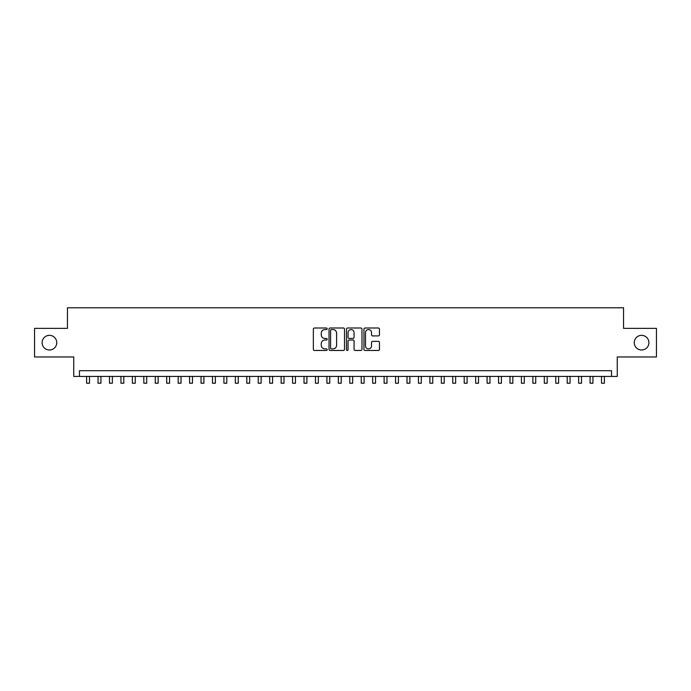 <?xml version="1.0" encoding="UTF-8"?>
<svg xmlns="http://www.w3.org/2000/svg" width="691" height="691" viewBox="0 0 691 691"><rect width="100%" height="100%" fill="white"/><g stroke="black" fill="none" stroke-linecap="round" stroke-linejoin="round"><path stroke-width="1.04" d="M327.189 328.786A0.786 0.786 0 0 0 326.402 328L314.474 328A1.123 1.123 0 0 0 313.351 329.123L313.351 349.344A1.123 1.123 0 0 0 314.474 350.467L326.402 350.467A0.786 0.786 0 0 0 327.189 349.681A0.786 0.786 0 0 0 326.402 348.895L324.865 348.895A3.593 3.593 0 0 1 321.272 345.301L321.272 343.617A3.593 3.593 0 0 1 324.865 340.024L326.402 340.024A0.786 0.786 0 0 0 327.189 339.238A0.786 0.786 0 0 0 326.402 338.452L324.865 338.452A3.593 3.593 0 0 1 321.272 334.859L321.272 333.174A3.593 3.593 0 0 1 324.865 329.572L326.402 329.572A0.786 0.786 0 0 0 327.189 328.786M634.252 342.667A7.325 7.325 0 0 0 641.576 349.991A7.325 7.325 0 0 0 648.901 342.667A7.325 7.325 0 0 0 641.576 335.342A7.325 7.325 0 0 0 634.252 342.667M42.099 342.667A7.325 7.325 0 0 0 49.424 349.991A7.325 7.325 0 0 0 56.748 342.667A7.325 7.325 0 0 0 49.424 335.342A7.325 7.325 0 0 0 42.099 342.667M378.322 335.921A1.123 1.123 0 0 0 379.445 334.798L379.445 329.123A1.123 1.123 0 0 0 378.322 328L365.073 328A1.123 1.123 0 0 0 363.95 329.123L363.95 349.344A1.123 1.123 0 0 0 365.073 350.467L378.322 350.467A1.123 1.123 0 0 0 379.445 349.344L379.445 342.494A1.123 1.123 0 0 0 378.322 341.371L372.656 341.371A1.123 1.123 0 0 0 371.533 342.494L371.533 345.889A3.006 3.006 0 0 1 368.528 348.895A3.006 3.006 0 0 1 365.522 345.889L365.522 332.578A3.006 3.006 0 0 1 368.528 329.572A3.006 3.006 0 0 1 371.533 332.578L371.533 334.798A1.123 1.123 0 0 0 372.656 335.921L378.322 335.921M611.535 376.422L617.262 376.422L617.262 356.971L656.45 356.971L656.45 328.363L623.55 328.363L623.55 307.771L67.45 307.771L67.45 328.363L34.55 328.363L34.55 356.971L73.738 356.971L73.738 376.422L611.535 376.422L611.535 370.704L79.465 370.704L79.465 376.422M344.515 329.123A1.123 1.123 0 0 0 343.392 328L330.143 328A1.123 1.123 0 0 0 329.02 329.123L329.02 349.344A1.123 1.123 0 0 0 330.143 350.467L343.392 350.467A1.123 1.123 0 0 0 344.515 349.344L344.515 329.123M347.608 328L360.857 328A1.123 1.123 0 0 1 361.98 329.123L361.98 349.344A1.123 1.123 0 0 1 360.857 350.467L355.191 350.467A1.123 1.123 0 0 1 354.068 349.344L354.068 341.147A1.123 1.123 0 0 0 352.937 340.024L349.18 340.024A1.123 1.123 0 0 0 348.057 341.147L348.057 349.681A0.786 0.786 0 0 1 347.271 350.467A0.786 0.786 0 0 1 346.485 349.681L346.485 329.123A1.123 1.123 0 0 1 347.608 328M331.378 329.572A0.786 0.786 0 0 0 330.592 330.358L330.592 348.109A0.786 0.786 0 0 0 331.378 348.895L333.002 348.895A3.593 3.593 0 0 0 336.595 345.301L336.595 333.174A3.593 3.593 0 0 0 333.002 329.572L331.378 329.572M354.068 332.639A3.006 3.006 0 0 0 351.063 329.633A3.006 3.006 0 0 0 348.057 332.639L348.057 337.329A1.123 1.123 0 0 0 349.18 338.452L352.937 338.452A1.123 1.123 0 0 0 354.068 337.329L354.068 332.639M86.617 376.422L86.617 383.229L89.476 383.229L89.476 376.422M98.053 376.422L98.053 383.229L100.921 383.229L100.921 376.422M109.498 376.422L109.498 383.229L112.357 383.229L112.357 376.422M120.942 376.422L120.942 383.229L123.801 383.229L123.801 376.422M132.387 376.422L132.387 383.229L135.246 383.229L135.246 376.422M143.823 376.422L143.823 383.229L146.691 383.229L146.691 376.422M155.268 376.422L155.268 383.229L158.127 383.229L158.127 376.422M166.712 376.422L166.712 383.229L169.571 383.229L169.571 376.422M178.157 376.422L178.157 383.229L181.016 383.229L181.016 376.422M189.593 376.422L189.593 383.229L192.461 383.229L192.461 376.422M201.038 376.422L201.038 383.229L203.897 383.229L203.897 376.422M212.483 376.422L212.483 383.229L215.342 383.229L215.342 376.422M223.927 376.422L223.927 383.229L226.786 383.229L226.786 376.422M235.363 376.422L235.363 383.229L238.222 383.229L238.222 376.422M246.808 376.422L246.808 383.229L249.667 383.229L249.667 376.422M258.253 376.422L258.253 383.229L261.112 383.229L261.112 376.422M269.697 376.422L269.697 383.229L272.556 383.229L272.556 376.422M281.133 376.422L281.133 383.229L283.992 383.229L283.992 376.422M292.578 376.422L292.578 383.229L295.437 383.229L295.437 376.422M304.023 376.422L304.023 383.229L306.882 383.229L306.882 376.422M315.467 376.422L315.467 383.229L318.326 383.229L318.326 376.422M326.903 376.422L326.903 383.229L329.762 383.229L329.762 376.422M338.348 376.422L338.348 383.229L341.207 383.229L341.207 376.422M349.793 376.422L349.793 383.229L352.652 383.229L352.652 376.422M361.238 376.422L361.238 383.229L364.097 383.229L364.097 376.422M372.674 376.422L372.674 383.229L375.533 383.229L375.533 376.422M384.118 376.422L384.118 383.229L386.977 383.229L386.977 376.422M395.563 376.422L395.563 383.229L398.422 383.229L398.422 376.422M407.008 376.422L407.008 383.229L409.867 383.229L409.867 376.422M418.444 376.422L418.444 383.229L421.303 383.229L421.303 376.422M429.888 376.422L429.888 383.229L432.747 383.229L432.747 376.422M441.333 376.422L441.333 383.229L444.192 383.229L444.192 376.422M452.778 376.422L452.778 383.229L455.637 383.229L455.637 376.422M464.214 376.422L464.214 383.229L467.073 383.229L467.073 376.422M475.658 376.422L475.658 383.229L478.517 383.229L478.517 376.422M487.103 376.422L487.103 383.229L489.962 383.229L489.962 376.422M498.539 376.422L498.539 383.229L501.407 383.229L501.407 376.422M509.984 376.422L509.984 383.229L512.843 383.229L512.843 376.422M521.429 376.422L521.429 383.229L524.288 383.229L524.288 376.422M532.873 376.422L532.873 383.229L535.732 383.229L535.732 376.422M544.309 376.422L544.309 383.229L547.177 383.229L547.177 376.422M555.754 376.422L555.754 383.229L558.613 383.229L558.613 376.422M567.199 376.422L567.199 383.229L570.058 383.229L570.058 376.422M578.643 376.422L578.643 383.229L581.502 383.229L581.502 376.422M590.079 376.422L590.079 383.229L592.947 383.229L592.947 376.422M601.524 376.422L601.524 383.229L604.383 383.229L604.383 376.422"/></g></svg>
